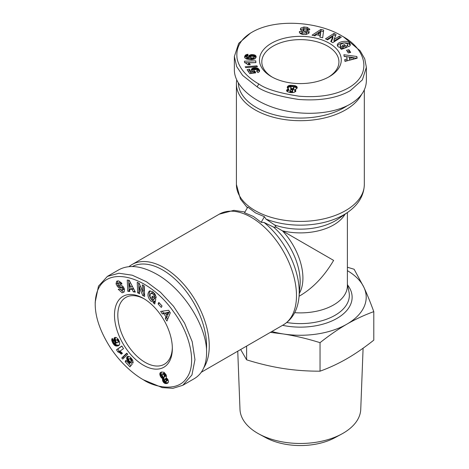 <?xml version="1.0" encoding="UTF-8"?>
<svg xmlns="http://www.w3.org/2000/svg" width="469" height="469" viewBox="0 0 469 469"><rect width="100%" height="100%" fill="white"/><g stroke="black" fill="none" stroke-linecap="round" stroke-linejoin="round"><path stroke-width="0.7" d="M172.334 347.529A38.558 22.266 60 0 1 164.361 364.243A38.558 22.266 60 0 1 145.079 362.332A38.558 22.266 60 0 1 119.894 328.353A38.558 22.266 60 0 1 125.803 297.452A38.558 22.266 60 0 1 144.264 298.905M203.88 367.608A63.954 36.922 -120 0 0 164.033 267.688A63.954 36.922 -120 0 0 132.059 264.522A63.954 36.922 -120 0 0 129.045 266.627M236.728 80.111A63.954 36.922 0 0 0 236.411 83.775A63.954 36.922 0 0 0 255.142 109.881A63.954 36.922 0 0 0 361.599 94.433M272.296 77.151A38.558 22.26 180 0 1 261.808 61.89A38.558 22.26 180 0 1 285.609 41.319A38.558 22.26 180 0 1 327.632 46.144A38.558 22.26 180 0 1 338.929 61.89A38.558 22.26 180 0 1 328.441 77.151M255.511 212.914L264.422 216.678L265.964 219.093L274.723 225.014L276.247 227.272L273.533 227.078L264.024 222.453L261.163 222.329L253.448 216.49L244.537 212.727L247.796 207.081L255.511 212.914M329.297 43.265A40.909 23.62 180 0 1 329.297 76.67A40.909 23.62 180 0 1 271.44 76.67L271.44 76.67A40.909 23.62 180 0 1 271.44 43.265A40.909 23.62 180 0 1 329.297 43.265M303.912 27.003L307.207 27.349L309.798 29.195L309.622 29.869L306.949 29.606L307.037 29.26C306.433 28.404 305.255 28.181 303.507 28.586A0.926 0.533 0 0 0 303.431 28.627A0.926 0.533 0 0 0 303.162 29.002A0.926 0.533 0 0 0 303.707 29.488L307.16 30.385A3.476 2.005 180 0 1 309.03 31.575L308.801 33.264L306.075 34.483L302.218 34.319C300.394 33.803 299.433 33.041 299.345 32.027L299.468 31.446L302.2 31.71L302.1 32.091C303.126 33.158 304.569 33.334 306.415 32.619A0.926 0.533 0 0 0 306.533 32.355A0.926 0.533 0 0 0 305.987 31.869L302.458 30.954A3.476 2.005 180 0 1 300.969 30.215L300.412 29.43L300.729 28.122L303.912 27.003L303.912 28.451M303.584 28.55L300.617 29.828M307.207 27.349L307.207 28.885L306.62 28.75M347.722 46.05L347.722 44.514A1.735 1.002 0 0 0 347.722 44.508L347.312 43.67L344.234 42.878L340.857 44.121L340.23 45.259L340.646 46.097L342.223 46.753L343.8 46.695L342.37 45.417L344.439 44.643L347.271 47.17L341.432 49.351L340.394 48.424L341.18 47.967L338.061 46.753L337.317 45.253C337.006 41.952 346.474 39.842 349.182 42.603L350.366 44.532L349.938 45.804A4.285 2.474 180 0 1 349.182 46.396A4.285 2.474 180 0 1 348.584 46.683L346.925 45.358A1.735 1.002 0 0 0 347.212 45.223A1.735 1.002 0 0 0 347.722 44.514L347.722 46.044A1.735 1.002 180 0 1 347.722 46.05A1.735 1.002 180 0 1 347.722 46.085M341.151 47.961L340.23 46.794L340.23 45.259M343.8 46.695L343.8 48.231L341.18 47.979M342.223 46.753L342.223 48.289M341.18 47.967L341.18 49.128M250.557 33.053L238.703 43.371L234.365 56.473L236.675 66.557L242.631 75.427L257.141 86.847C264.305 92.082 278.135 96.28 298.624 99.451C319.917 101.081 337.123 98.162 350.243 90.687L362.373 79.9L366.371 67.307L364.741 58.842L360.133 50.787L343.595 36.934L341.93 35.972C319.553 22.201 276.903 17.763 252.146 32.132C240.656 38.769 235.637 47.574 237.097 58.561C239.466 70.796 251.495 79.918 258.8 83.963C265.782 89.051 279.184 93.126 299.017 96.192C317.431 97.669 332.767 95.494 345.032 89.667C373.764 76.101 367.139 49.403 341.93 35.972M234.365 56.473L234.365 69.91C234.348 85.311 252.041 101.327 277.296 108.773C302.54 116.236 332.609 114.319 350.243 104.124C360.79 97.857 366.16 90.06 366.371 80.744L366.371 67.307M347.259 105.718A62.072 35.837 180 0 1 256.473 107.577A62.072 35.837 180 0 1 238.311 83.083M143.42 298.407L143.42 298.407A40.909 23.62 60 0 1 172.346 348.508A40.909 23.62 60 0 1 143.42 365.21A40.909 23.62 60 0 1 114.489 315.109A40.909 23.62 60 0 1 143.42 298.407M122.128 292.797L118.264 289.285L119.865 288.898L122.268 290.252L122.755 289.039A0.926 0.533 -120 0 0 121.893 288.036L119.337 287.685A3.476 2.005 60 0 1 117.954 287.005L116.019 283.933L116.64 281.33L118.593 280.902L121.524 282.989L121.981 283.985L120.416 284.361L118.264 283.106L117.813 283.821A0.926 0.533 -120 0 0 117.807 283.909A0.926 0.533 -120 0 0 118.692 285.129L121.195 285.474A3.476 2.005 60 0 1 123.159 286.717L124.514 289.32L124.203 291.929L122.128 292.797L124.174 291.964M119.777 288.916L123.458 292.029M116.64 281.33L117.127 281.054M117.608 280.913L117.367 283.223L119.284 286.237A3.476 2.005 -120 0 0 120.668 286.917L123.224 287.268A0.926 0.533 60 0 1 123.781 287.638M155.163 294.421A1.735 1.002 60 0 1 155.403 295.406A1.735 1.002 60 0 1 155.38 295.687L155.901 296.127M153.433 302.024L150.825 301.104C147.536 297.194 147.067 293.829 149.418 291.014L152.788 291.665L155.937 296.256A4.285 2.474 60 0 1 156.071 297.358A4.285 2.474 60 0 1 156.025 297.956L154.043 296.461A1.735 1.002 -120 0 0 154.072 296.173A1.735 1.002 -120 0 0 153.709 294.948L152.777 293.805L150.731 293.389L149.939 296.344L151.546 299.369L152.9 299.902L153.639 299.363L151.821 297.856L152.185 296.097L155.79 299.075L154.758 304.029L153.433 302.933L153.433 302.024L154.764 301.256L155.092 302.435M151.886 292.744L154.102 293.037L154.799 293.805M153.181 296.924L154.969 298.595L153.199 299.773M150.139 290.751C148.521 293.864 149.195 297.059 152.155 300.336L154.764 301.256M145.079 380.764L143.42 379.802C152.607 386.263 176.719 393.022 186.375 378.401C197.525 364.12 189.845 333.271 173.495 311.668C146.076 272.043 95.981 261.174 95.207 303.976C95.201 317.243 100.319 331.905 110.567 347.963C122.35 365.632 136.262 375.839 143.42 379.802L162.215 387.617L172.885 388.338L182.775 385.301L191.944 374.989L194.957 359.647L192.196 341.678L184.581 323.17L173.536 306.28L160.439 292.228L146.387 281.705L132.252 275.203L118.909 273.245L107.389 276.399L98.484 286.149L95.207 302.13M182.775 385.301L194.412 378.583C202.379 373.74 206.442 365.193 206.595 352.928C207.157 326.571 183.379 289.051 156.722 274.213C141.679 265.835 129.116 264.323 119.026 269.675L107.389 276.399M132.41 266.509A62.072 35.837 60 0 1 162.708 269.992A62.072 35.837 60 0 1 206.489 349.546M347.388 267.242L354.118 269.247L363.956 287.415A65.836 38.007 0 0 0 347.388 270.654M271.844 331.513A65.836 38.007 0 0 0 283.329 333.969L270.367 332.363M240.661 349.516L246.612 359.817C259.181 363.756 271.416 366.658 283.329 368.523C295.236 370.34 307.476 371.225 320.04 371.178C329.244 367.86 338.202 363.692 346.919 358.685C355.637 353.626 364.595 347.447 373.793 340.142L373.793 311.639C364.577 314.969 355.619 319.131 346.919 324.132A65.836 38.007 0 0 0 363.956 287.415C367.139 294.298 370.422 302.376 373.793 311.639M363.094 348.203L360.749 409.378A60.395 34.87 180 0 1 341.672 434.042A60.395 34.87 180 0 1 259.058 434.042A60.395 34.87 180 0 1 257.657 433.262A60.395 34.87 180 0 1 239.987 409.378L237.754 351.193M259.058 434.042L265.694 437.636A50.699 29.271 0 0 0 335.042 437.636L341.672 434.042M294.673 312.682A47.023 27.149 0 0 0 347.388 285.732L347.388 212.557M283.329 333.969A65.836 38.007 0 0 0 346.919 324.132C338.219 329.174 329.261 335.358 320.04 342.675C307.447 338.729 295.212 335.827 283.329 333.969M320.04 371.178L320.04 342.675M246.612 359.817L246.612 346.075M161.864 378.178L160.298 376.138L159.906 373.277L161.641 371.999L164.091 372.31L166.102 374.795L166.554 376.531L166.161 377.738L167.791 379.204L168.57 381.608L167.726 383.155L165.78 383.601L163.833 382.698L162.766 381.162L162.637 378.553L161.864 378.178L163.189 377.41L163.968 377.785L163.839 379.661L165.164 381.93L166.589 382.751L168.166 382.751M162.438 378.477L163.769 377.709M162.637 378.553L163.968 377.785M162.462 379.11L163.792 378.342M162.409 379.685L163.74 378.917M162.409 379.726L163.74 378.958M162.508 380.429L163.839 379.661M162.766 381.162L164.097 380.394M162.936 381.502L164.267 380.734M163.341 382.147L164.672 381.379M163.833 382.698L165.164 381.93M164.408 383.144L165.739 382.376M164.771 383.349L166.102 382.581M165.258 383.519L166.589 382.751M165.78 383.601L167.111 382.833M166.331 383.601L167.662 382.833M166.817 383.525L168.148 382.757M167.281 383.384L167.838 383.062M160.351 372.591L160.967 372.234M160.158 372.814L161.477 372.052L161.125 373.482L161.447 374.913L163.189 377.41M159.906 373.277L161.236 372.509M159.8 373.84L161.131 373.072M159.794 374.25L161.125 373.482M159.894 374.942L161.225 374.174M160.117 375.681L161.447 374.913M160.298 376.138L161.629 375.37M160.691 376.888L162.022 376.12M161.148 377.522L162.479 376.759M161.342 377.733L162.673 376.965M165.762 381.655L166.395 381.15L166.208 380.16L164.818 379.069L164.461 380.242L165.762 381.655M164.818 379.069L166.149 378.301L167.392 379.104L167.726 380.382L166.149 381.567M165.387 379.175L166.718 378.407M165.58 379.298L166.911 378.53M166.061 379.872L167.392 379.104M166.208 380.16L167.539 379.392M166.407 380.881L167.738 380.113M166.395 381.15L167.726 380.382M163.833 373.148L165.082 373.893L165.768 375.892L164.003 377.258L164.437 376.66L164.168 375.358L163.335 374.221L162.503 373.916L163.833 373.148L162.286 374.033L162.327 375.786L163.165 376.959L164.003 377.258M162.772 373.922L164.103 373.154M163.335 374.221L164.666 373.453M163.757 374.661L165.082 373.893M164.168 375.358L165.498 374.59M164.396 376.021L165.727 375.253M164.437 376.66L165.768 375.892M164.349 376.976L165.68 376.208M116.511 349.763L121.852 345.993L123.494 348.649L119.994 351.117L122.462 353.327L121.26 354.177L119.402 352.5L117.854 351.938L116.511 349.763L117.842 348.995L119.185 351.17L121.489 352.319M117.854 351.938L119.185 351.17M117.889 351.938L119.22 351.17M118.381 352.026L119.712 351.263M118.886 352.225L120.216 351.457M119.402 352.5L120.732 351.738M119.736 352.735L121.066 351.967M120.205 353.122L121.53 352.354M120.721 353.603L122.016 352.852M121.928 346.11L117.842 348.995M127.011 353.433L123.071 357.22L123.845 358.046M121.741 357.988L126.765 353.163L127.773 354.247L122.767 359.09L121.741 357.988L123.071 357.22M118.516 345.665L116.752 346.075L114.729 345.448L112.63 342.804L113.58 342.253M112.988 343.478L114.043 342.868M114.653 343.214L116.699 345.037L119.232 345.131M113.387 344.082L114.717 343.314M113.809 344.615L115.14 343.847M114.26 345.067L115.591 344.299M114.729 345.448L116.06 344.68M114.94 345.577L116.265 344.809M115.368 345.805L116.699 345.037M115.808 345.958L117.139 345.19M116.271 346.046L117.602 345.278M116.752 346.075L118.082 345.307M117.262 346.034L118.593 345.266M117.783 345.934L119.114 345.166M118.082 345.846L119.12 345.248M112.63 342.804L111.71 339.914L112.296 338.36L113.785 341.063L113.434 341.561L113.938 342.792L116.019 343.232L114.671 341.766L113.873 339.251L114.588 337.604L116.4 337.58L118.176 339.187L119.572 342.13L119.706 344.252L118.886 345.454M114.278 337.885L115.093 337.41M115.462 337.363L115.204 338.483L115.732 340.476M114.055 338.266L115.386 337.498M113.914 338.729L115.245 337.961M113.873 339.251L115.204 338.483M113.932 339.855L115.263 339.087M114.09 340.488L115.421 339.72M114.354 341.162L115.685 340.394M114.671 341.766L115.655 341.198L116.523 342.552L117.473 342.751L118.112 342.136L117.948 341.051L118.915 340.488M115.063 342.341L115.925 341.842M115.485 342.786L116.277 342.329M116.019 343.232L116.898 342.722M111.933 338.835L112.408 338.559M111.774 339.275L112.554 338.823M111.751 339.357L112.583 338.882M111.71 339.914L112.806 339.286M111.78 340.558L113.093 339.802M113.135 339.878L113.609 341.262M111.909 341.063L113.24 340.295M112.144 341.719L113.475 340.951M112.478 342.493L113.498 341.907M118.106 341.543L119.126 340.951M118.112 342.136L119.325 341.432M118.1 342.171L119.337 341.455M119.361 341.526L117.883 342.54M117.948 341.051L117.262 340.201L116.318 340.031L115.661 340.582L115.655 341.209M115.884 340.248L118.241 339.286M116.294 340.037L117.625 339.269M116.318 340.031L117.649 339.263M116.81 340.019L118.141 339.251M117.262 340.201L118.399 339.544M117.555 340.465L118.593 339.867M129.11 363.768L130.904 365.703M125.194 361.769L125.885 360.315L129.104 363.774L129.743 362.971L127.41 360.69L126.706 357.607L127.099 356.774L128.219 356.229L129.649 356.745L130.968 357.911L132.815 360.638L133.149 362.988L131.027 361.007L130.464 359.043L129.28 358.715L128.787 359.7L129.092 360.931L130.652 361.98L132.258 364.038L129.954 366.869L125.194 361.769L126.524 361.001M129.28 358.715L129.632 358.586M129.977 358.674L131.074 358.035M130.464 359.043L131.461 358.468M130.693 359.33L131.683 358.756M130.998 359.975L132.111 359.33M131.08 360.421L132.334 359.694M132.399 359.793L132.833 360.684M131.027 361.007L132.358 360.239M127.099 356.774L127.961 356.276M128.289 356.241L128.014 357.964L128.799 360.004M126.859 357.161L128.189 356.393M126.706 357.607L128.037 356.839M126.636 358.14L127.967 357.372M126.683 358.732L128.014 357.964M126.829 359.377L128.154 358.609M126.847 359.453L128.178 358.685M127.093 360.081L128.424 359.313M127.41 360.69L128.74 359.922M127.814 361.277L128.957 360.62M128.301 361.851L129.338 361.253M128.471 362.033L129.508 361.435M128.975 362.473L130.06 361.851M129.215 362.654L130.441 361.945M129.743 362.971L130.904 362.303M130.951 362.361L129.104 363.774M129.79 291.478L127.797 291.255L127.24 280.075L129.204 280.292L135.365 292.087L133.337 291.865L132.176 289.549L129.626 289.267L129.79 291.478M162.315 313.949L160.656 311.404L168.658 310.29L170.294 312.794L166.952 321.042L165.264 318.463L165.967 316.903L163.845 313.655L162.315 313.949L163.646 313.181L165.176 312.887L165.463 313.327M158.094 303.906L158.839 302.435L162.04 305.958L161.295 307.43L158.094 303.906L159.419 303.138L162.016 305.999M142.576 291.489L142.283 284.888L144.171 285.867L144.64 296.449L142.705 295.447L139.281 287.069L139.58 293.834L137.693 292.855L137.224 282.279L139.234 283.317L142.576 291.489L143.901 290.721L143.678 285.609M155.38 295.687L154.049 296.455L155.374 295.699M153.433 302.933L154.764 302.165M151.821 297.856L153.152 297.088M153.639 299.363L154.969 298.595M116.998 285.99L118.329 285.222M124.074 288.212A0.926 0.533 60 0 1 124.086 288.271L123.599 289.484L122.268 290.252M118.264 283.106L119.595 282.338L121.799 283.581M120.416 284.361L121.747 283.593M138.619 283L139.023 292.087L139.516 292.345M137.693 292.855L139.023 292.087M139.281 287.069L140.483 286.371M142.699 291.413L144.036 294.679L144.575 294.96M142.705 295.447L144.036 294.679M162.333 311.17L163.646 313.181M163.845 313.655L165.176 312.887M166.735 315.274L167.298 316.135L166.595 317.695L167.656 319.313M165.967 316.903L167.298 316.135M165.264 318.463L166.595 317.695M166.688 315.303L168.019 314.535L169.104 312.131L166.747 312.583L165.416 313.351L166.688 315.303L167.773 312.899L165.416 313.351M167.773 312.899L169.104 312.131M127.797 291.255L129.72 290.551M129.626 289.267L130.957 288.499L133.507 288.781L134.855 291.12M132.176 289.549L133.507 288.781M133.337 291.865L134.667 291.097M128.617 280.228L129.127 290.487M130.986 287.163L132.311 286.395L130.523 282.819L129.192 283.587L129.45 286.999L130.986 287.163L129.192 283.587M288.476 88.793L287.479 88.108L287.292 87.005L288.171 85.915L289.959 85.305L295.236 85.733L296.76 86.548L297.182 87.252L296.531 88.876L294.708 89.497L295.681 90.253L295.763 91.385L293.817 92.522L289.877 92.481L287.397 91.695L286.653 90.892L286.647 90.23L288.476 88.793M288.716 88.887L288.716 90.423L286.917 91.308M287.96 89.116L287.96 90.652M287.386 89.386L287.386 90.922M287.356 89.409L287.356 90.945M286.899 89.79L286.899 91.279M286.647 90.23L286.647 90.834M295.681 90.253L295.681 91.496M295.658 90.23L295.658 91.519M295.552 91.66L294.708 91.033L294.708 89.497M295.277 89.86L295.277 91.396M297.182 87.252L297.182 87.873M296.983 88.36L295.663 87.416L293.518 86.941M296.977 86.812L296.977 88.348M296.76 86.548L296.76 88.084M296.297 86.19L296.297 87.726M295.663 85.886L295.663 87.416M295.236 85.733L295.236 87.269M294.561 85.575L294.561 87.111M293.746 85.434L293.746 86.97M292.891 85.323L292.891 86.601M292.029 85.258L292.029 86.542M291.267 86.771L289.185 87L287.509 88.131M291.179 85.229L291.179 86.765M290.446 85.247L290.446 86.783M289.959 85.305L289.959 86.835M289.185 85.464L289.185 87M288.535 85.716L288.535 87.252M288.171 85.915L288.171 87.451M287.72 86.29L287.72 87.826M287.421 86.724L287.421 88.014M287.292 87.005L287.292 87.691M291.038 91.396L292.105 91.273L292.703 90.535L291.53 89.778L289.983 90.259L289.953 90.898L291.038 91.396L291.038 92.61M290.716 91.344L290.716 92.581M290.112 91.068L290.112 92.51M290.012 92.499L289.901 90.441M289.953 90.898L289.953 92.434M292.703 90.535L292.674 92.258L292.369 92.657L292.351 91.138M292.674 90.722L292.674 92.258M292.105 91.273L292.105 92.651M291.372 91.408L291.372 92.633M292.932 86.613L291.366 86.706L290.616 87.832L291.882 88.635L293.055 88.465L293.758 87.263L292.932 86.613M293.77 87.732L293.77 89.268L292.498 90.136M293.547 88.131L293.547 89.667M293.055 88.465L293.055 90.001M292.65 88.594L292.65 90.13M291.882 88.635L291.882 89.872M291.185 88.448L291.185 89.796M290.938 89.814L290.616 87.832M290.886 88.242L290.886 89.778M244.589 62.653L244.455 61.175L255.734 60.835L255.898 62.635L248.511 62.858L250.288 64.681L247.755 64.757L246.418 63.385L244.589 62.653M249.813 64.013L249.813 64.693M249.52 63.678L249.52 64.704M249.391 63.555L249.391 64.704M248.992 63.209L248.992 64.716M248.951 64.722L248.511 64.394L248.511 62.858M255.757 62.641L244.777 62.705M255.734 60.835L255.734 62.371M256.889 65.836L257.463 66.674L245.762 67.647L245.181 66.797L256.889 65.836L256.889 66.721M244.654 56.579L245.785 54.867L248.007 54.257L247.902 56.04L246.565 56.567L247.544 57.441L249.367 57.769L248.717 57.048L248.851 55.84L251.396 54.592L254.843 55.055L255.968 55.999L256.156 56.79L255.072 58.836L251.747 59.71L246.694 59.071L245.146 58.179L244.654 56.579L244.654 57.259M256.109 56.374L256.109 57.107M255.986 57.581L254.315 56.386L252.099 56.081L250.118 56.45L248.904 57.318M255.968 55.999L255.968 57.535M255.746 55.705L255.746 57.241M255.365 55.36L255.365 56.896M254.843 55.055L254.843 56.591M254.315 54.85L254.315 56.386M253.659 54.68L253.659 56.216M252.938 54.58L252.938 56.116M252.85 54.574L252.85 56.11M252.099 54.545L252.099 56.081M251.396 54.592L251.396 56.128M250.727 54.721L250.727 56.257M250.118 54.914L250.118 56.45M249.602 55.16L249.602 56.696M249.162 55.477L249.162 57.013M248.851 55.84L248.851 57.241M248.67 56.257L248.67 56.855M249.367 57.769L249.367 59.305L247.128 58.836L246.63 58.484L246.565 56.567M249.098 57.728L249.098 59.264M248.207 57.587L248.207 59.123M247.544 57.441L247.544 58.977M247.128 57.3L247.128 58.836M247.081 57.277L247.081 58.807M246.63 56.948L246.63 58.484M247.913 55.805L245.785 56.403L244.789 57.664M247.767 54.287L247.767 55.823M247.052 54.392L247.052 55.928M246.43 54.562L246.43 56.098M246.325 54.603L246.325 56.139M245.785 54.867L245.785 56.403M245.328 55.213L245.328 56.749M245.088 55.5L245.088 57.036M244.871 55.899L244.871 57.435M244.701 56.38L244.701 57.464M254.151 58.772L252.773 59.499L250.716 59.112L250.423 56.925L250.716 57.576L251.97 57.951L253.465 57.828L254.151 57.236L254.151 58.772M253.964 57.529L253.964 59.065M253.465 57.828L253.465 59.364M253.412 57.839L253.412 59.375M252.773 57.963L252.773 59.499M252.005 57.951L252.005 59.487M251.97 57.951L251.97 59.487M251.237 57.816L251.237 59.352M250.716 57.576L250.716 59.112M250.475 57.324L250.475 58.86M254.151 57.236L253.858 56.614L252.557 56.251L251.132 56.344L250.423 56.925M249.795 73.61L247.087 69.688L249.379 69.16L251.214 71.816L252.867 71.605L251.437 70.198L251.601 68.961L252.949 68.046L255.699 67.706L258.114 68.462L259.521 70.262L259.234 71.734L257.956 72.595L256.49 70.989L257.34 70.467L256.936 69.518L254.262 69.688L253.776 70.713L255.089 71.37L255.705 72.859L249.795 73.61M255.101 72.935L253.776 72.249L253.659 70.397M255.089 71.37L255.089 72.906M254.907 71.323L254.907 72.859M254.298 71.13L254.298 72.666M254.175 71.059L254.175 72.595M253.776 70.713L253.776 72.249M257.44 70.057L257.358 71.939M257.34 70.467L257.34 71.921M257.076 70.713L257.076 71.634M259.574 70.479L259.574 71.048M259.521 70.262L259.521 71.229M259.386 71.493L258.114 69.998L256.414 69.324L253.571 69.4L251.601 70.502L251.601 68.961M259.345 69.869L259.345 71.405M259.081 69.424L259.081 70.96M258.9 69.183L258.9 70.719M258.53 68.785L258.53 70.321M258.114 68.462L258.114 69.998M257.657 68.193L257.657 69.729M257.071 67.952L257.071 69.488M256.414 67.794L256.414 69.324M255.699 67.706L255.699 69.242M254.978 67.688L254.978 69.224M254.268 67.741L254.268 69.277M253.571 67.864L253.571 69.4M252.949 68.046L252.949 69.582M252.386 68.286L252.386 69.822M251.947 68.597L251.947 70.133M251.572 69.007L251.572 70.444M251.39 69.394L251.39 69.992M252.867 71.605L252.867 73.141L251.214 73.352L249.379 70.696L248.001 71.012M251.214 71.816L251.214 73.352M249.379 69.16L249.379 70.696M314.851 35.867L312.049 35.181L320.896 29.43L323.657 30.11L322.684 37.784L319.835 37.086L320.098 35.591L316.516 34.718L314.851 35.867M344.176 56.491L343.888 54.744L356.862 56.497L357.144 58.22L344.991 61.38L344.697 59.604L347.095 59.024L346.726 56.79L344.176 56.491M346.538 50.253L348.924 49.732L350.677 52.417L348.291 52.938L346.538 50.253M334.016 39.566L339.292 36.183L341.28 37.215L332.826 42.644L330.786 41.583L332.908 36.406L327.497 39.877L325.504 38.839L333.963 33.416L336.085 34.513L334.016 39.566L334.016 41.102L339.292 37.719L339.292 36.183M349.61 42.984L349.61 44.52L349.182 44.139C346.779 41.7 338.518 43.019 337.487 46.003M350.202 45.317L349.61 44.52M346.058 47.627L344.439 46.179L343.584 46.501M344.439 44.643L344.439 46.179M309.329 29.84L307.207 28.885M306.533 32.355L306.533 33.891A0.926 0.533 180 0 1 306.415 34.155L305.571 34.53M303.49 34.507L302.1 33.627L302.112 32.191M302.1 33.24L299.755 33.012M299.468 31.446L299.468 32.56M309.135 31.792L309.135 32.437M308.954 32.994A3.476 2.005 0 0 0 307.16 31.921L303.707 31.024A0.926 0.533 180 0 1 303.162 30.538L303.162 29.002M335.564 35.779L333.963 34.952L326.829 39.525M333.963 33.416L333.963 34.952M332.908 36.406L332.908 37.942L331.302 41.852M339.961 38.065L339.292 37.719M348.924 49.732L348.924 51.268L347.418 51.596M349.804 52.61L348.924 51.268M347.095 59.024L347.095 60.56L344.938 61.081M356.903 58.285L349.341 57.089L349.563 59.968L349.341 57.089M356.862 56.497L356.862 58.033M353.122 57.529L344.146 56.315M349.563 58.432L353.274 57.546L353.274 59.082L349.563 59.968M320.098 35.591L320.098 37.151M323.469 31.599L320.896 30.966L313.767 35.603M320.896 29.43L320.896 30.966M320.374 35.591L318.222 35.064L318.222 33.534L320.374 34.055L320.374 35.591L320.784 31.751L318.222 33.534M320.374 34.055L320.784 31.751M299.075 296.244L300.365 295.493C313.263 287.808 324.349 276.106 333.617 260.395L276.247 227.272M261.163 222.329L264.422 216.678M132.059 264.522L219.287 214.163A63.954 36.922 60 0 1 251.261 217.329A63.954 36.922 60 0 1 293.043 273.685A63.954 36.922 60 0 1 283.241 324.929L201.318 372.228M265.964 219.093A61.539 35.527 0 0 0 347.834 212.24C358.533 204.654 364.026 195.409 364.319 184.493A63.954 36.922 180 0 1 324.841 218.607A63.954 36.922 180 0 1 255.142 210.604A63.954 36.922 180 0 1 236.411 184.493L236.411 83.775M273.533 227.078A49.438 28.545 60 0 1 300.019 285.439L299.029 296.783A61.539 35.533 -120 0 0 264.024 222.453M153.709 294.948L155.028 294.186M282.567 325.316A51.766 29.887 0 0 0 338.266 317.613A51.766 29.887 0 0 0 347.564 284.982M347.388 284.132L349.006 291.994A48.981 28.281 180 0 1 286.782 322.502M116.036 283.991L117.367 283.223M117.954 287.005L119.284 286.237M119.337 287.685L120.668 286.917M121.893 288.036L123.224 287.268M122.755 289.039L124.086 288.271M118.428 289.637L119.595 288.963M120.234 283.962L121.565 283.194M258.8 83.963L257.141 86.847M349.182 42.603L349.182 44.139M300.705 28.158L300.705 29.694M306.415 32.619L306.415 34.155M299.398 31.669L299.398 32.384M309.03 31.575L309.03 32.824M307.16 30.385L307.16 31.921M303.707 29.488L303.707 31.024M299.322 293.412A47.023 27.149 -120 0 0 282.444 230.848A47.023 27.149 0 0 0 345.061 214.181M347.834 212.24L338.501 218.777A49.438 28.545 180 0 1 274.723 225.014M299.029 296.783C297.803 309.839 292.545 319.225 283.241 324.929M150.731 293.389L152.062 292.621M95.207 302.054L95.207 303.976M250.487 33.094L252.146 32.132M302.1 32.091L302.1 33.627M307.037 29.26L307.037 29.611M219.287 214.163L233.884 210.347L244.941 212.023M236.411 184.493L240.409 199.044L247.392 207.779M364.319 184.493L364.319 89.901"/></g></svg>
